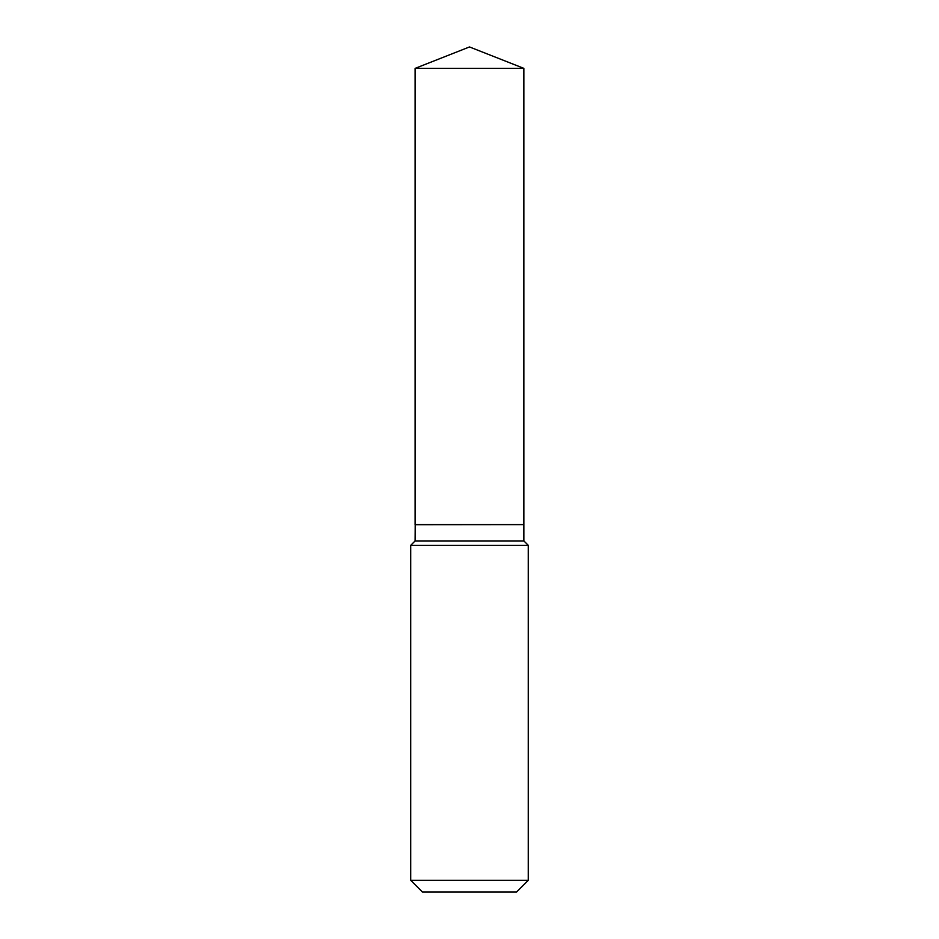 <?xml version="1.0" encoding="UTF-8"?>
<svg xmlns="http://www.w3.org/2000/svg" width="939" height="939" viewBox="0 0 939 939"><rect width="100%" height="100%" fill="white"/><g stroke="black" fill="none" stroke-linecap="round" stroke-linejoin="round"><path stroke-width="1.41" d="M523.88 68.371L415.12 68.371L415.12 524.619L523.88 524.619L523.88 68.371L469.5 46.95L415.12 68.371M415.214 524.619L415.12 540.934L410.719 545.336L410.719 880.289L528.281 880.289L516.532 892.05L422.468 892.05L410.719 880.289M523.786 524.619L415.12 524.713M523.88 524.713L523.88 540.934L528.281 545.336L410.719 545.336M528.281 545.336L528.281 880.289M523.88 540.934L415.12 540.934"/></g></svg>
